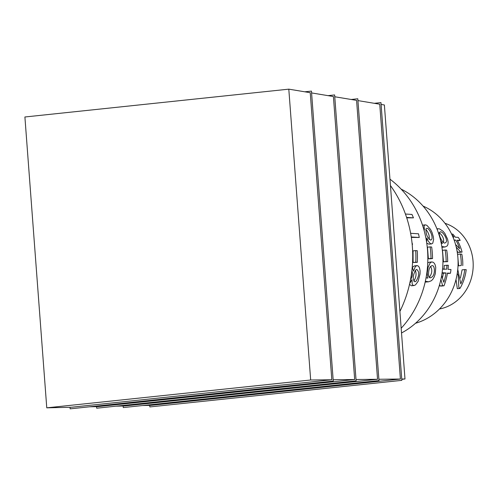 <?xml version="1.0" encoding="UTF-8"?>
<svg xmlns="http://www.w3.org/2000/svg" width="498" height="498" viewBox="0 0 498 498"><rect width="100%" height="100%" fill="white"/><g stroke="black" fill="none" stroke-linecap="round" stroke-linejoin="round"><path stroke-width="0.75" d="M401.749 379.022L404.986 378.984L384.381 104.978L381.101 104.437M404.986 378.984L401.774 379.327M462.767 265.627A44.061 39.902 -86.3 0 0 461.802 254.148L460.264 254.048A44.061 39.902 93.7 0 1 461.229 265.527L458.577 265.808L461.229 265.527M460.264 254.048L457.612 254.329L458.577 265.808M457.276 273.24L458.21 275.332L458.851 287.433L459.971 288.404A44.061 39.902 -86.3 0 0 466.209 269.679L464.74 269.586A44.061 39.902 93.7 0 1 460.812 283.872L457.755 269.399M464.74 269.586L462.088 269.866L460.426 278.052M459.971 288.404L457.32 288.678L456.012 279.422M454.114 240.024L455.813 240.136A44.061 39.902 93.7 0 1 459.679 248.639L455.552 244.481M455.813 240.136L454.213 240.304M451.723 234.315A44.061 39.902 93.7 0 1 453.859 237.092L452.943 237.029M456.236 247.114L460.675 252.007L462.076 252.094A44.061 39.902 -86.3 0 0 457.214 240.223L460.196 240.416A44.061 39.902 -86.3 0 0 458.235 237.372L455.253 237.179A44.061 39.902 -86.3 0 0 452.894 234.135L451.599 234.048M460.196 240.416L457.488 240.69M462.076 252.094L459.417 252.374L458.023 252.287L460.675 252.007M457.083 251.21L458.023 252.287M440.892 279.459L442.616 285.69L444.017 285.784A61.69 55.863 -86.3 0 0 447.478 273.066L450.453 273.259A61.69 55.863 -86.3 0 0 450.976 269.524L448.001 269.331A61.69 55.863 -86.3 0 0 448.337 265.247L444.284 265.434L443.948 269.524M446.936 265.154A61.69 55.863 93.7 0 1 446.6 269.244L442.554 268.982M450.453 273.259L447.397 273.514M444.017 285.784L441.365 286.064L439.964 285.97L442.616 285.69M439.603 284.557L439.964 285.97M442.05 273.165L443.425 273.259L442.454 277.965M442.112 272.723L446.077 272.979L443.425 273.259M446.077 272.979A61.69 55.863 93.7 0 1 443.811 282.285L441.645 275.668M445.15 250.027L442.498 250.307L443.488 261.83L447.677 261.649A61.69 55.863 -86.3 0 0 446.687 250.127L445.15 250.027A61.69 55.863 93.7 0 1 446.14 261.55L447.677 261.649M446.14 261.55L443.488 261.83M439.286 232.722C442.747 235.647 444.135 238.891 443.457 242.451M439.373 232.498L440.176 231.962C442.429 230.58 448.25 239.719 446.027 242.314L444.982 242.999C442.766 243.927 438.24 234.639 439.373 232.498M440.699 240.858L442.523 243.398L441.203 243.161M441.944 247.282L445.031 246.977M441.826 246.535L445.044 246.983L447.235 245.919L447.97 244.362L448.119 242.028L447.59 239.171L444.913 233.506L443.015 231.221L439.529 228.887L437.985 228.756L437.169 229.46M415.519 323.264A61.69 55.863 -86.3 0 0 457.942 267.158A61.69 55.863 -86.3 0 0 423.057 206.079M424.632 232.429L425.659 236.905M426.699 241.343L426.917 238.056L428.243 241.132L430.303 243.59L431.617 243.896L432.75 243.211L433.627 239.476L433.31 236.693L432.009 232.373L430.521 229.385L426.948 225.401L425.597 224.891L424.526 225.171L424.066 226.123L424.414 229.914L423.561 228.514M426.742 243.099L428.94 244.176L431.592 243.896M422.534 225.164L425.186 224.884M425.821 229.391C428.56 232.56 429.668 235.896 429.158 239.395M425.964 228.937L426.724 228.339C429.226 227.611 433.453 236.855 431.623 239.494L430.714 240.154C427.352 237.882 425.765 234.147 425.964 228.937M425.348 281.283L428.635 281.8L431.393 280.735L432.943 279.141L434.312 276.726L435.308 273.682L435.756 267.432L435.152 264.824L434.231 263.162L432.955 262.116L431.43 262.023L430.16 262.894L428.131 267.245L427.24 273.01L427.807 278.164L426.07 277.71M425.168 282.105L428.629 281.793M431.828 261.942L429.176 262.222L427.738 262.932M430.54 266.474C432.519 269.866 432.133 273.47 429.363 277.293M430.614 266.399L431.785 265.77C434.879 264.301 435.551 274.473 432.003 277.025L430.571 277.747C427.726 278.818 428.037 269.02 430.614 266.399M431.013 258.456L428.361 258.73L429.899 258.829L432.55 258.549A79.313 71.824 -86.3 0 0 431.66 246.996L430.123 246.896A79.313 71.824 93.7 0 1 431.013 258.456L432.55 258.549M430.123 246.896L427.471 247.176L428.361 258.73M401.525 332.969A79.313 71.824 -86.3 0 0 442.959 260.317A79.313 71.824 -86.3 0 0 401.127 189.122M411.255 236.961L419.272 237.478A96.942 87.785 -86.3 0 0 418.501 233.799L410.632 233.294M419.272 237.478L411.323 237.415M412.17 244.381L412.537 244.406L411.989 242.594M412.537 244.406L412.176 244.443M415.344 270.402C416.652 273.906 416.123 277.492 413.751 281.158M415.593 270.103L416.702 269.443C419.521 271.696 419.341 275.587 416.166 281.115L414.921 281.781C412.493 279.559 412.718 275.662 415.593 270.103M411.852 270.868C412.798 273.246 412.512 275.942 410.993 278.948L410.52 279.577M409.742 283.399L411.995 279.664L412.207 284.215L412.842 285.173L414.019 285.516L415.457 284.931L418.139 281.314L420.038 274.031L420.088 270.744L419.515 267.949L418.538 266.237L417.417 265.639L416.179 265.92L415.176 266.953L413.483 271.161L412.244 267.04M409.518 284.383L411.435 285.79L414.087 285.51M416.982 265.627L414.33 265.907L412.469 267.314M415.774 262.216L413.122 262.496L417.312 262.315A96.942 87.785 -86.3 0 0 417.237 250.699L415.699 250.6A96.942 87.785 93.7 0 1 415.774 262.216L417.312 262.315M415.699 250.6L413.047 250.88L413.122 262.496M406.58 217.408L413.446 217.85A96.942 87.785 -86.3 0 0 411.977 214.445L405.416 214.022M413.446 217.85L406.729 217.863M401.17 328.257A96.942 87.785 -86.3 0 0 389.965 179.174M439.46 308.997A44.061 39.902 -86.3 0 0 473.1 268.129A44.061 39.902 -86.3 0 0 444.975 223.297M399.906 311.412A114.565 103.746 -86.3 0 0 390.444 185.542M374.315 103.31L380.964 102.613L401.849 380.354L149.836 406.934L149.724 405.366M142.565 405.54L151.056 405.335L400.417 379.034L379.75 104.213L357.931 100.596M24.9 116.986L288.803 89.154L310.671 379.999L46.768 407.837L24.9 116.986M310.671 379.999L331.817 379.775L71.345 407.246L46.768 407.837M331.817 379.775L310.235 92.703L288.803 89.154M304.801 91.8L311.449 91.103L333.255 381.095L70.131 408.846L70.013 407.277M333.156 379.762L354.682 379.526L97.913 406.611L89.422 406.81M354.682 379.526L333.405 96.537L311.586 92.927M327.97 95.641L334.625 94.937L356.12 380.852L96.699 408.211L96.581 406.642M356.02 379.513L377.546 379.283L124.488 405.97L115.997 406.175M377.546 379.283L356.58 100.372L334.762 96.761M351.146 99.476L357.794 98.772L378.984 380.603L123.267 407.576L123.149 406.001M400.417 379.034L378.885 379.264M436.927 228.85L438.19 228.719"/></g></svg>

